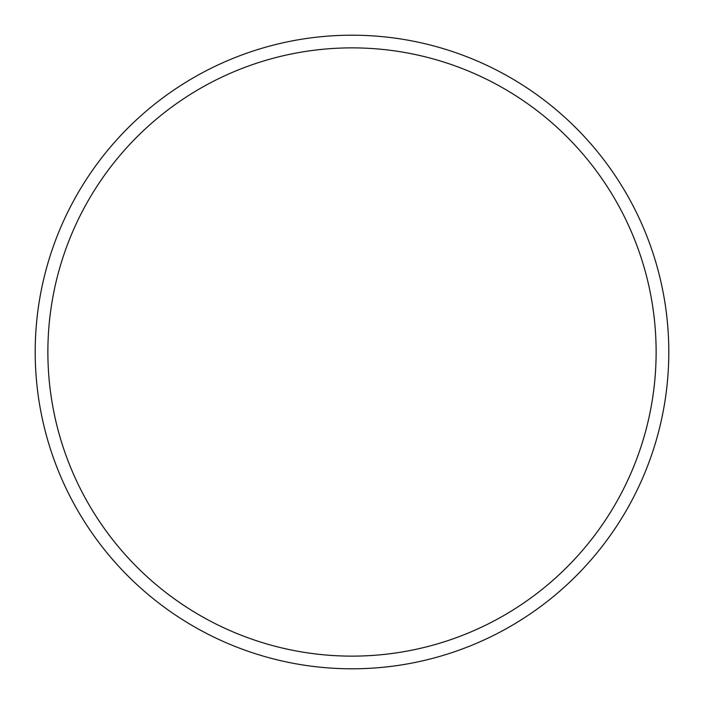 <?xml version="1.0" encoding="UTF-8"?>
<svg xmlns="http://www.w3.org/2000/svg" width="704" height="704" viewBox="0 0 704 704"><rect width="100%" height="100%" fill="white"/><g stroke="black" fill="none" stroke-linecap="round" stroke-linejoin="round"><path stroke-width="1.06" d="M668.8 352A316.8 316.8 0 0 0 352 35.2A316.8 316.8 0 0 0 35.2 352A316.8 316.8 0 0 0 352 668.8A316.8 316.8 0 0 0 668.8 352M47.872 352A304.128 304.128 0 0 0 352 656.128A304.128 304.128 0 0 0 656.128 352A304.128 304.128 0 0 0 352 47.872A304.128 304.128 0 0 0 47.872 352"/></g></svg>
